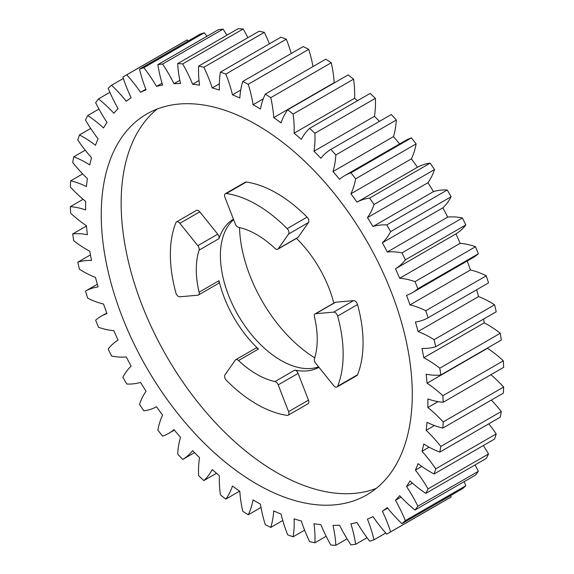 <?xml version="1.0" encoding="UTF-8"?>
<svg xmlns="http://www.w3.org/2000/svg" width="574" height="574" viewBox="0 0 574 574"><rect width="100%" height="100%" fill="white"/><g stroke="black" fill="none" stroke-linecap="round" stroke-linejoin="round"><path stroke-width="0.86" d="M233.431 219.175A85.526 49.378 -120 0 0 218.995 238.641L199.092 250.128A85.526 49.378 -120 0 0 199.092 292.195L218.995 280.7A85.526 49.378 -120 0 0 258.451 349.042L238.547 360.537A3.91 2.26 -120 0 0 237.715 359.905A3.91 2.26 -120 0 0 235.756 359.711A3.91 2.26 -120 0 0 235.318 360.12L224.943 374.887A3.91 2.26 -120 0 0 226.364 380.289A122.183 70.545 60 0 0 287.158 415.397A3.91 2.26 -120 0 0 288.141 415.232A3.91 2.26 -120 0 0 288.579 411.63L308.489 400.135L298.107 373.387L278.203 384.874L288.579 411.63M235.756 359.711L255.667 348.217A3.91 2.26 60 0 1 257.618 348.411A3.91 2.26 60 0 1 258.451 349.042M278.203 384.874A3.91 2.26 -120 0 0 275.807 381.897A3.91 2.26 -120 0 0 274.975 381.566L294.878 370.072A3.91 2.26 60 0 1 295.71 370.409A3.91 2.26 60 0 1 298.107 373.387M176.519 221.894L196.43 210.407A3.91 2.26 60 0 1 198.382 210.601A3.91 2.26 60 0 1 199.766 211.82L179.856 223.315A3.91 2.26 -120 0 0 178.478 222.088A3.91 2.26 -120 0 0 176.519 221.894A3.91 2.26 -120 0 0 175.888 222.662A122.183 70.545 60 0 0 175.888 292.869A3.91 2.26 -120 0 0 179.856 296.801L197.836 295.194A3.91 2.26 -120 0 0 198.41 295.022A3.91 2.26 -120 0 0 199.092 292.195M226.364 193.524A122.183 70.545 60 0 1 256.765 204.696A122.183 70.545 60 0 1 287.158 228.624L307.068 217.13A122.183 70.545 -120 0 0 276.668 193.201A122.183 70.545 -120 0 0 246.268 182.03L226.364 193.524A3.91 2.26 -120 0 0 225.381 193.689A3.91 2.26 -120 0 0 224.943 197.284L235.318 224.039A3.91 2.26 -120 0 0 238.547 227.347A85.526 49.378 -120 0 1 256.765 234.623A85.526 49.378 -120 0 1 274.975 248.384A3.91 2.26 -120 0 0 277.766 249.202A3.91 2.26 -120 0 0 278.203 248.8L298.107 237.306L308.489 222.54L288.579 234.027L278.203 248.8M337.634 316.044A3.91 2.26 -120 0 0 335.044 312.486A3.91 2.26 -120 0 0 333.666 312.113L353.57 300.618A3.91 2.26 60 0 1 354.954 300.991A3.91 2.26 60 0 1 357.537 304.557L337.634 316.044A122.183 70.545 60 0 1 337.634 386.252L357.537 374.757A122.183 70.545 -120 0 0 357.537 304.557M256.765 124.881A219.928 126.976 -120 0 0 146.793 113.989A219.928 126.976 -120 0 0 113.085 290.229A219.928 126.976 -120 0 0 256.765 484.033A219.928 126.976 -120 0 0 366.729 494.924A219.928 126.976 -120 0 0 400.437 318.692A219.928 126.976 -120 0 0 256.765 124.881M157.197 109.024A219.928 126.976 -120 0 0 135.83 287.818A219.928 126.976 -120 0 0 276.668 472.538A219.928 126.976 -120 0 0 376.228 488.395M314.731 357.832A109.964 63.492 60 0 1 239.523 227.569M85.225 150.173L73.716 156.817A101.655 58.691 60 0 1 86.222 162.772A101.655 58.691 60 0 1 89.752 164.91A242.02 139.733 60 0 1 91.524 157.628A101.655 58.691 60 0 1 77.791 140.063A263.918 152.375 60 0 1 79.427 134.947A101.655 58.691 60 0 1 83.316 137.064A101.655 58.691 60 0 1 95.471 145.279A242.02 139.733 60 0 1 98.097 138.8A101.655 58.691 60 0 1 85.476 120.031A263.918 152.375 60 0 1 87.729 115.546A101.655 58.691 60 0 1 103.542 127.973A242.02 139.733 60 0 1 106.986 122.384A101.655 58.691 60 0 1 95.65 102.689A263.918 152.375 60 0 1 98.498 98.9A101.655 58.691 60 0 1 113.846 113.236A242.02 139.733 60 0 1 118.057 108.63A101.655 58.691 60 0 1 108.177 88.296A263.918 152.375 60 0 1 111.571 85.253A101.655 58.691 60 0 1 126.237 101.289A242.02 139.733 60 0 1 131.152 97.724A101.655 58.691 60 0 1 122.872 77.045A263.918 152.375 60 0 1 124.802 75.897A263.918 152.375 60 0 1 126.761 74.799A101.655 58.691 60 0 1 140.53 92.314L145.839 89.243M79.427 134.947L90.692 128.44M418.051 331.521A101.655 58.691 60 0 1 430.206 337.34A101.655 58.691 60 0 1 434.095 339.708L494.573 304.787A101.655 58.691 -120 0 0 490.684 302.426A101.655 58.691 -120 0 0 478.529 296.6L418.051 331.521A242.02 139.733 60 0 0 415.425 322.007A101.655 58.691 60 0 0 428.046 317.817L488.524 282.896A263.918 152.375 -120 0 0 486.271 275.807A101.655 58.691 -120 0 0 470.458 269.974A242.02 139.733 -120 0 0 467.229 260.991M494.573 304.787A263.918 152.375 -120 0 1 496.209 311.797L435.731 346.718A101.655 58.691 60 0 1 421.998 348.425A242.02 139.733 60 0 1 423.77 357.753A101.655 58.691 60 0 1 427.3 359.69A101.655 58.691 60 0 1 439.806 368.178L500.284 333.257A101.655 58.691 -120 0 0 487.778 324.769A101.655 58.691 -120 0 0 484.248 322.839A242.02 139.733 -120 0 0 483.573 319.094M423.77 357.753L484.248 322.839M312.988 66.57A101.655 58.691 -120 0 0 308.719 49.357L248.241 84.278A101.655 58.691 60 0 1 253.055 104.755A242.02 139.733 60 0 1 256.765 106.85A242.02 139.733 60 0 1 260.467 109.031A101.655 58.691 60 0 1 265.281 94.114L325.759 59.201A263.918 152.375 -120 0 1 331.248 62.753L270.77 97.666A101.655 58.691 60 0 1 273.705 117.605L334.183 82.685A101.655 58.691 -120 0 0 331.248 62.753M253.055 104.755L263.236 98.879M318.62 366.886A85.526 49.378 60 0 1 280.88 360.364A85.526 49.378 60 0 1 226.386 289.346A85.526 49.378 60 0 1 233.625 219.67M238.547 360.537A85.526 49.378 -120 0 0 256.765 374.291A85.526 49.378 -120 0 0 274.975 381.566M218.995 280.7A3.91 2.26 60 0 1 218.314 283.527L198.41 295.022M179.856 223.315L197.836 245.679L217.74 234.185L199.766 211.82M217.74 234.185A3.91 2.26 60 0 1 218.995 238.641M225.381 193.689L245.285 182.195A3.91 2.26 60 0 1 246.268 182.03M307.068 217.13A3.91 2.26 60 0 1 308.489 222.54M298.107 237.306A3.91 2.26 60 0 1 297.669 237.715L277.766 249.202M333.81 303.101A85.526 49.378 -120 0 0 296.464 238.411M315.686 313.72A3.91 2.26 -120 0 0 315.112 313.899L335.015 302.405A3.91 2.26 60 0 1 335.589 302.225L315.686 313.72L333.666 312.113M353.57 300.618L335.589 302.225M357.537 374.757A3.91 2.26 60 0 1 356.906 375.525L337.003 387.019A3.91 2.26 -120 0 0 337.634 386.252M294.878 370.072A85.526 49.378 -120 0 0 318.957 367.303M308.489 400.135A3.91 2.26 60 0 1 308.051 403.737L288.141 415.232M337.003 387.019A3.91 2.26 -120 0 1 333.666 385.599L315.686 363.234A3.91 2.26 -120 0 1 314.43 358.786A85.526 49.378 -120 0 0 314.43 316.719A3.91 2.26 -120 0 1 315.112 313.899M434.432 425.549L426.159 430.321A101.655 58.691 60 0 1 440.796 446.429A263.918 152.375 60 0 1 439.806 452.104L500.284 417.183A263.918 152.375 -120 0 0 501.274 411.508A101.655 58.691 -120 0 0 491.337 400.085M429.13 447.175L421.998 451.293A101.655 58.691 60 0 1 435.731 468.85A263.918 152.375 60 0 1 434.095 473.973L494.573 439.053A263.918 152.375 -120 0 0 496.209 433.937A101.655 58.691 -120 0 0 488.775 423.827M421.804 466.432L415.425 470.12A101.655 58.691 60 0 1 428.046 488.883A263.918 152.375 60 0 1 425.793 493.375L486.271 458.454A263.918 152.375 -120 0 0 488.524 453.969A101.655 58.691 -120 0 0 483.308 445.56M412.412 483.136L406.536 486.53A101.655 58.691 60 0 1 417.872 506.225A263.918 152.375 60 0 1 415.024 510.021L475.502 475.1A263.918 152.375 -120 0 0 478.35 471.311A101.655 58.691 -120 0 0 475.05 464.933M400.996 497.091L395.464 500.291A101.655 58.691 60 0 1 405.344 520.625A263.918 152.375 60 0 1 401.951 523.667L462.429 488.747A263.918 152.375 -120 0 0 465.823 485.704A101.655 58.691 -120 0 0 464.122 481.672M387.68 508.126L382.37 511.19A101.655 58.691 60 0 1 390.65 531.868A263.918 152.375 60 0 1 388.72 533.016L449.198 498.103A263.918 152.375 -120 0 0 451.128 496.955A101.655 58.691 -120 0 0 450.662 495.541M188.229 40.991A101.655 58.691 -120 0 0 187.239 39.886A263.918 152.375 -120 0 0 185.28 40.984L124.802 75.897M206.97 36.27A101.655 58.691 -120 0 0 204.322 32.783A263.918 152.375 -120 0 0 199.996 34.196L139.518 69.117A263.918 152.375 60 0 1 143.844 67.696A101.655 58.691 60 0 1 156.523 86.423L162.055 83.23M226.931 35.179A101.655 58.691 -120 0 0 223.056 29.131A263.918 152.375 -120 0 0 218.35 29.704L157.872 64.618A263.918 152.375 60 0 1 162.578 64.051A101.655 58.691 60 0 1 173.972 83.711L179.849 80.317M247.839 37.712A101.655 58.691 -120 0 0 243.168 28.987A263.918 152.375 -120 0 0 238.153 28.7L177.675 63.614A263.918 152.375 60 0 1 182.69 63.908A101.655 58.691 60 0 1 192.627 84.22L199.013 80.539M269.385 43.839A101.655 58.691 -120 0 0 264.349 32.352A263.918 152.375 -120 0 0 259.104 31.211L198.626 66.125A263.918 152.375 60 0 1 203.87 67.273A101.655 58.691 60 0 1 212.222 87.944L219.347 83.826M291.233 53.497A101.655 58.691 -120 0 0 286.311 39.175A263.918 152.375 -120 0 0 280.901 37.195L220.423 72.116A263.918 152.375 60 0 1 225.833 74.089A101.655 58.691 60 0 1 232.463 94.818L240.728 90.046M308.719 49.357A263.918 152.375 -120 0 0 303.23 46.573L242.752 81.486A263.918 152.375 60 0 1 248.241 84.278M353.577 79.162A263.918 152.375 -120 0 0 348.167 74.893L287.689 109.806A263.918 152.375 60 0 1 293.099 114.075A101.655 58.691 60 0 1 294.11 133.175L354.589 98.262A101.655 58.691 -120 0 0 353.577 79.162L293.099 114.075M357.494 100.715A242.02 139.733 -120 0 0 354.589 98.262M375.374 98.341A263.918 152.375 -120 0 0 370.13 93.426L309.651 128.339A263.918 152.375 60 0 1 314.896 133.261A101.655 58.691 60 0 1 313.971 151.242L374.449 116.328A101.655 58.691 -120 0 0 375.374 98.341L314.896 133.261M379.45 121.372A242.02 139.733 -120 0 0 374.449 116.328M396.325 120.023A263.918 152.375 -120 0 0 391.31 114.52L330.832 149.441A263.918 152.375 60 0 1 335.847 154.944A101.655 58.691 60 0 1 332.992 171.547L393.47 136.634A101.655 58.691 -120 0 0 396.325 120.023L335.847 154.944M399.64 143.916A242.02 139.733 -120 0 0 393.47 136.634M411.422 137.882A101.655 58.691 -120 0 0 405.28 140.659L344.802 175.572A101.655 58.691 60 0 1 350.944 172.796L411.422 137.882A263.918 152.375 -120 0 1 416.128 143.887L355.65 178.801A101.655 58.691 60 0 1 350.908 193.79L411.386 158.876A101.655 58.691 -120 0 0 416.128 143.887M478.35 253.808L417.872 288.722A101.655 58.691 60 0 1 412.397 292.654L472.876 257.733A101.655 58.691 -120 0 0 478.35 253.808A263.918 152.375 -120 0 0 475.502 246.727A101.655 58.691 -120 0 0 460.154 243.34A242.02 139.733 -120 0 0 455.943 233.876A101.655 58.691 -120 0 0 465.823 224.943A263.918 152.375 -120 0 0 462.429 217.984A101.655 58.691 -120 0 0 447.763 217.087A242.02 139.733 -120 0 0 442.848 207.853A101.655 58.691 -120 0 0 451.128 196.731A263.918 152.375 -120 0 0 447.239 189.994A101.655 58.691 -120 0 0 433.47 191.601A242.02 139.733 -120 0 0 427.924 182.733A101.655 58.691 -120 0 0 434.482 169.581A263.918 152.375 -120 0 0 430.156 163.16A101.655 58.691 -120 0 0 417.477 167.249A242.02 139.733 -120 0 0 411.386 158.876M478.529 296.6A242.02 139.733 -120 0 0 476.664 289.748M439.806 368.178A263.918 152.375 60 0 1 440.796 374.994L501.274 340.081A263.918 152.375 -120 0 0 500.284 333.257M487.534 348.289L427.056 383.21A101.655 58.691 60 0 1 442.855 395.716A263.918 152.375 60 0 1 443.185 402.252L503.663 367.331A263.918 152.375 -120 0 0 503.333 360.802A101.655 58.691 -120 0 0 487.534 348.289A242.02 139.733 -120 0 0 487.513 348.023M438.041 401.635L427.86 407.518A101.655 58.691 60 0 1 443.185 421.926A263.918 152.375 60 0 1 442.855 428.075L503.333 393.161A263.918 152.375 -120 0 0 503.663 387.012A101.655 58.691 -120 0 0 490.892 374.707M440.796 446.429L501.274 411.508M439.806 452.104A101.655 58.691 60 0 1 423.77 444.011A242.02 139.733 60 0 1 421.998 451.293M435.731 468.85L496.209 433.937M434.095 473.973A101.655 58.691 60 0 1 418.051 463.634A242.02 139.733 60 0 1 415.425 470.12M428.046 488.883L488.524 453.969M425.793 493.375A101.655 58.691 60 0 1 409.979 480.947A242.02 139.733 60 0 1 406.536 486.53M417.872 506.225L478.35 471.311M415.024 510.021A101.655 58.691 60 0 1 399.676 495.678A242.02 139.733 60 0 1 395.464 500.291M405.344 520.625L465.823 485.704M401.951 523.667A101.655 58.691 60 0 1 387.285 507.624A242.02 139.733 60 0 1 382.37 511.19M390.65 531.868L451.128 496.955M388.72 533.016A263.918 152.375 60 0 1 386.761 534.114A101.655 58.691 60 0 1 372.992 516.607A242.02 139.733 60 0 1 367.446 519.075A101.655 58.691 60 0 1 374.004 539.804L385.771 533.009M374.004 539.804A263.918 152.375 60 0 1 369.678 541.217A101.655 58.691 60 0 1 356.999 522.498A242.02 139.733 60 0 1 350.908 523.832A101.655 58.691 60 0 1 355.65 544.296L367.03 537.73M355.65 544.296A263.918 152.375 60 0 1 350.944 544.87A101.655 58.691 60 0 1 339.55 525.203A242.02 139.733 60 0 1 332.992 525.397A101.655 58.691 60 0 1 335.847 545.3L347.069 538.821M335.847 545.3A263.918 152.375 60 0 1 330.832 545.013A101.655 58.691 60 0 1 320.895 524.693A242.02 139.733 60 0 1 313.971 523.732A101.655 58.691 60 0 1 314.896 542.789L326.161 536.288M314.896 542.789A263.918 152.375 60 0 1 309.651 541.648A101.655 58.691 60 0 1 301.3 520.977A242.02 139.733 60 0 1 294.11 518.867A101.655 58.691 60 0 1 293.099 536.805L304.615 530.161M293.099 536.805A263.918 152.375 60 0 1 287.689 534.825A101.655 58.691 60 0 1 281.059 514.096A242.02 139.733 60 0 1 273.705 510.882A101.655 58.691 60 0 1 270.77 527.427L282.767 520.503M270.77 527.427A263.918 152.375 60 0 1 265.281 524.643A101.655 58.691 60 0 1 260.467 504.159A242.02 139.733 60 0 1 253.055 499.882A101.655 58.691 60 0 1 248.241 514.799L261.012 507.43M248.241 514.799A263.918 152.375 60 0 1 242.752 511.247A101.655 58.691 60 0 1 239.817 491.315A242.02 139.733 60 0 1 232.463 486.034A101.655 58.691 60 0 1 225.833 499.107L239.595 491.165M225.833 499.107A263.918 152.375 60 0 1 220.423 494.838A101.655 58.691 60 0 1 219.412 475.738A242.02 139.733 60 0 1 212.222 469.546A101.655 58.691 60 0 1 203.87 480.574L216.506 473.285M203.87 480.574A263.918 152.375 60 0 1 198.626 475.659A101.655 58.691 60 0 1 199.551 457.672A242.02 139.733 60 0 1 192.627 450.64A101.655 58.691 60 0 1 182.69 459.48L194.55 452.628M182.69 459.48A263.918 152.375 60 0 1 177.675 453.977A101.655 58.691 60 0 1 180.53 437.366A242.02 139.733 60 0 1 173.972 429.61A101.655 58.691 60 0 1 168.72 433.341A101.655 58.691 60 0 1 162.578 436.118A263.918 152.375 60 0 1 157.872 430.113A101.655 58.691 60 0 1 162.614 415.124A242.02 139.733 60 0 1 156.523 406.751A101.655 58.691 60 0 1 143.844 410.841A263.918 152.375 60 0 1 139.518 404.419A101.655 58.691 60 0 1 146.076 391.267A242.02 139.733 60 0 1 140.53 382.399A101.655 58.691 60 0 1 126.761 384.006A263.918 152.375 60 0 1 122.872 377.269A101.655 58.691 60 0 1 131.152 366.147A242.02 139.733 60 0 1 126.237 356.913A101.655 58.691 60 0 1 111.571 356.016A263.918 152.375 60 0 1 108.177 349.057A101.655 58.691 60 0 1 118.057 340.124A242.02 139.733 60 0 1 113.846 330.66A101.655 58.691 60 0 1 98.498 327.273A263.918 152.375 60 0 1 95.65 320.192A101.655 58.691 60 0 1 101.124 316.267A101.655 58.691 60 0 1 106.986 313.583A242.02 139.733 60 0 1 103.542 304.026A101.655 58.691 60 0 1 87.729 298.193A263.918 152.375 60 0 1 85.476 291.104A101.655 58.691 60 0 1 98.097 286.914A242.02 139.733 60 0 1 95.471 277.4A101.655 58.691 60 0 1 79.427 269.213A263.918 152.375 60 0 1 77.791 262.203A101.655 58.691 60 0 1 91.524 260.488A242.02 139.733 60 0 1 89.752 251.161A101.655 58.691 60 0 1 73.716 240.743A263.918 152.375 60 0 1 72.726 233.919A101.655 58.691 60 0 1 87.363 234.716A242.02 139.733 60 0 1 86.466 225.711A101.655 58.691 60 0 1 70.667 213.198A263.918 152.375 60 0 1 70.337 206.669A101.655 58.691 60 0 1 85.662 209.955A242.02 139.733 60 0 1 85.662 201.402A101.655 58.691 60 0 1 70.337 186.988A263.918 152.375 60 0 1 70.667 180.839A101.655 58.691 60 0 1 86.466 186.572A242.02 139.733 60 0 1 87.363 178.593A101.655 58.691 60 0 1 72.726 162.492A263.918 152.375 60 0 1 73.716 156.817M97.336 284.252L85.476 291.104M90.427 254.906L77.791 262.203M86.487 225.977L72.726 233.919M83.108 199.293L70.337 206.669M82.663 173.915L70.667 180.839M98.95 109.067L87.729 115.546M109.878 92.328L98.498 98.9M123.338 78.459L111.571 85.253M187.239 39.886L126.761 74.799M140.53 92.314A242.02 139.733 60 0 1 146.076 89.838A101.655 58.691 60 0 1 139.518 69.117M204.322 32.783L143.844 67.696M156.523 86.423A242.02 139.733 60 0 1 162.614 85.081A101.655 58.691 60 0 1 157.872 64.618M223.056 29.131L162.578 64.051M173.972 83.711A242.02 139.733 60 0 1 180.53 83.524A101.655 58.691 60 0 1 177.675 63.614M243.168 28.987L182.69 63.908M192.627 84.22A242.02 139.733 60 0 1 199.551 85.189A101.655 58.691 60 0 1 198.626 66.125M264.349 32.352L203.87 67.273M212.222 87.944A242.02 139.733 60 0 1 219.412 90.046A101.655 58.691 60 0 1 220.423 72.116M286.311 39.175L225.833 74.089M232.463 94.818A242.02 139.733 60 0 1 239.817 98.032A101.655 58.691 60 0 1 242.752 81.486M273.705 117.605A242.02 139.733 60 0 1 281.059 122.879A101.655 58.691 60 0 1 287.689 109.806M294.11 133.175A242.02 139.733 60 0 1 301.3 139.374A101.655 58.691 60 0 1 309.651 128.339M313.971 151.242A242.02 139.733 60 0 1 320.895 158.273A101.655 58.691 60 0 1 330.832 149.441M332.992 171.547A242.02 139.733 60 0 1 339.55 179.31A101.655 58.691 60 0 1 344.802 175.572M417.477 167.249L356.999 202.17A101.655 58.691 60 0 1 369.678 198.08L430.156 163.16M434.482 169.581L374.004 204.495A101.655 58.691 60 0 1 367.446 217.646L427.924 182.733M433.47 191.601L372.992 226.522A101.655 58.691 60 0 1 386.761 224.908L447.239 189.994M451.128 196.731L390.65 231.645A101.655 58.691 60 0 1 382.37 242.766L442.848 207.853M447.763 217.087L387.285 252.008A101.655 58.691 60 0 1 401.951 252.904L462.429 217.984M465.823 224.943L405.344 259.857A101.655 58.691 60 0 1 395.464 268.79L455.943 233.876M460.154 243.34L399.676 278.261A101.655 58.691 60 0 1 415.024 281.647L475.502 246.727M412.397 292.654A101.655 58.691 60 0 1 406.536 295.33A242.02 139.733 60 0 1 409.979 304.894A101.655 58.691 60 0 1 425.793 310.721L486.271 275.807M470.458 269.974L409.979 304.894M440.796 374.994A101.655 58.691 60 0 1 426.159 374.205A242.02 139.733 60 0 1 427.056 383.21M442.855 395.716L503.333 360.802M443.185 402.252A101.655 58.691 60 0 1 427.86 398.966A242.02 139.733 60 0 1 427.86 407.518M443.185 421.926L503.663 387.012M442.855 428.075A101.655 58.691 60 0 1 427.056 422.342A242.02 139.733 60 0 1 426.159 430.321M434.095 339.708A263.918 152.375 60 0 1 435.731 346.718M425.793 310.721A263.918 152.375 60 0 1 428.046 317.817M415.024 281.647A263.918 152.375 60 0 1 417.872 288.722M395.464 268.79A242.02 139.733 60 0 1 399.676 278.261M401.951 252.904A263.918 152.375 60 0 1 405.344 259.857M382.37 242.766A242.02 139.733 60 0 1 387.285 252.008M386.761 224.908A263.918 152.375 60 0 1 390.65 231.645M367.446 217.646A242.02 139.733 60 0 1 372.992 226.522M369.678 198.08A263.918 152.375 60 0 1 374.004 204.495M350.908 193.79A242.02 139.733 60 0 1 356.999 202.17M350.944 172.796A263.918 152.375 60 0 1 355.65 178.801M265.281 94.114A263.918 152.375 60 0 1 270.77 97.666M288.579 234.027A3.91 2.26 -120 0 0 287.158 228.624M199.092 250.128A3.91 2.26 -120 0 0 197.836 245.679M168.72 433.341L174.36 430.084M101.124 316.267L106.771 313.009"/></g></svg>
